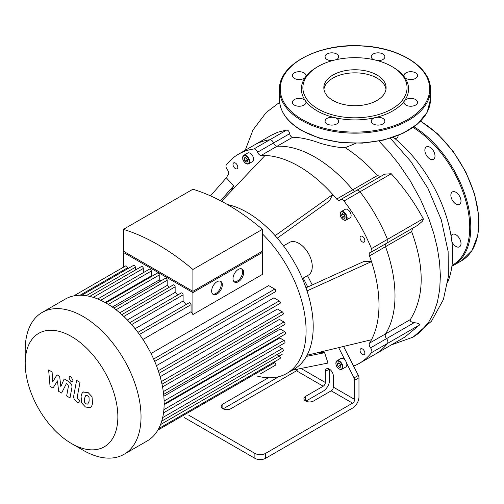 <?xml version="1.0" encoding="UTF-8"?>
<svg xmlns="http://www.w3.org/2000/svg" width="504" height="504" viewBox="0 0 504 504"><rect width="100%" height="100%" fill="white"/><g stroke="black" fill="none" stroke-linecap="round" stroke-linejoin="round"><path stroke-width="0.76" d="M289.617 133.705L273.584 142.966A3.774 2.18 -120 0 0 269.867 139.74A120.777 69.735 -120 0 0 254.545 144.931A120.777 69.735 60 0 1 269.867 139.74A3.774 2.18 60 0 1 273.584 142.966A3.774 2.18 -120 0 0 277.156 146.204A3.774 2.18 60 0 1 273.584 142.966L257.576 152.208A3.774 2.18 -120 0 0 261.141 155.446L277.156 146.204A113.23 65.375 60 0 1 352.706 189.819A113.23 65.375 -120 0 0 277.156 146.204L292.654 137.258C291.192 137.094 290.184 135.91 289.617 133.705C289.126 131.336 288.162 130.101 286.726 130.007L277.717 132.243L271.461 135.16L238.531 154.174A120.777 69.735 -120 0 0 226.372 164.852A3.774 2.18 60 0 0 227.304 169.684A3.774 2.18 -120 0 1 228.325 174.397A113.23 65.375 -120 0 0 226.353 177.805L233.61 185.9A101.909 58.836 -120 0 0 231.279 191.035M286.726 130.007L253.852 148.989A3.774 2.18 60 0 1 257.576 152.208M355.043 191.274A3.774 2.18 60 0 1 352.706 189.819A3.774 2.18 -120 0 0 355.043 191.274M417.583 225.364L422.295 221.357L423.253 219.738L423.247 218.723L387.475 239.375A3.774 2.18 60 0 1 387.097 242.959A3.774 2.18 -120 0 0 387.475 239.375L371.467 248.617A120.777 69.735 -120 0 0 343.986 201.02L359.995 191.778A3.774 2.18 -120 0 0 356.7 190.317A3.774 2.18 60 0 1 359.995 191.778A120.777 69.735 60 0 1 387.475 239.375A120.777 69.735 -120 0 0 359.995 191.778L391.243 173.741L384.672 174.163L356.7 190.317A3.774 2.18 60 0 0 356.278 190.707M371.467 248.617A3.774 2.18 60 0 1 371.083 252.208A3.774 2.18 60 0 1 370.534 252.378A3.774 2.18 -120 0 0 369.98 252.548A3.774 2.18 -120 0 0 369.514 255.912L385.529 246.664A3.774 2.18 60 0 1 385.434 243.917A3.774 2.18 -120 0 0 385.529 246.664A113.23 65.375 60 0 1 385.529 333.906A113.23 65.375 -120 0 0 385.529 246.664L411.642 231.588L412.663 228.199M414.124 322.692L386.543 338.619A3.774 2.18 60 0 1 385.529 333.906A3.774 2.18 -120 0 0 386.543 338.619A3.774 2.18 60 0 1 387.475 343.451A3.774 2.18 -120 0 0 386.543 338.619L370.534 347.861A3.774 2.18 60 0 1 371.467 352.693L387.475 343.451A120.777 69.735 60 0 1 375.322 354.123A120.777 69.735 -120 0 0 387.475 343.451L419.611 324.897C419.599 323.757 417.772 323.026 414.124 322.692C411.031 322.1 409.765 321.061 410.319 319.593C424.355 296.988 424.796 267.656 411.642 231.588M410.319 319.593L369.514 343.148A3.774 2.18 -120 0 0 370.534 347.861M380.665 176.482L377.42 175.556L336.691 199.067A3.774 2.18 -120 0 0 339.841 200.346A3.774 2.18 -120 0 0 340.263 199.949A3.774 2.18 60 0 1 340.691 199.559A3.774 2.18 60 0 1 343.986 201.02M188.805 415.233L254.885 453.386L254.885 458.319A7.547 4.36 -0 0 0 265.558 458.319L352.561 408.082A9.059 5.229 -60 0 0 358.968 396.988L358.968 377.767A3.774 2.18 -120 0 0 358.35 375.436L353.594 366.099A120.777 69.735 -120 0 0 359.308 363.371A120.777 69.735 -120 0 0 371.467 352.693M329.61 369.262L329.61 380.041A9.059 5.229 -60 0 1 323.203 391.136L305.865 401.146M253.852 148.989A120.777 69.735 -120 0 0 238.531 154.174M302.368 278.573L308.353 275.115A18.875 10.893 -120 0 0 312.266 266.477A18.875 10.893 -120 0 0 304.025 247.483A18.875 10.893 -120 0 0 289.485 242.43L283.5 245.883M307.497 275.612L312.253 284.949M343.583 346.45L353.594 366.099M369.514 343.148A113.23 65.375 -120 0 0 371.486 339.74A113.23 65.375 -120 0 0 371.486 261.595A113.23 65.375 -120 0 0 369.514 255.912M305.978 287.803L364.228 261.311L371.486 261.595L307.031 290.909A93.227 53.827 -120 0 0 275.146 235.677A93.227 53.827 -120 0 0 227.43 204.536M336.691 199.067A113.23 65.375 -120 0 0 332.753 194.519L329.37 200.945L277.307 238.146M275.146 235.677L332.753 194.519A113.23 65.375 -120 0 0 265.079 155.446A113.23 65.375 -120 0 0 261.141 155.446M362.439 354.501A3.396 1.959 60 0 1 360.221 351.509A3.396 1.959 60 0 1 360.738 348.787A3.396 1.959 60 0 1 364.14 350.746A3.396 1.959 60 0 1 364.14 354.671A3.396 1.959 60 0 1 362.439 354.501M343.659 219.883A4.908 2.835 -120 0 0 346.109 220.128L343.47 219.901C338.984 215.668 340.78 215.857 340.074 214.074L341.202 211.63L345.209 209.317A4.908 2.835 60 0 1 350.11 212.153A4.908 2.835 60 0 1 350.11 217.816L346.109 220.128A4.908 2.835 -120 0 0 346.109 214.458A4.908 2.835 -120 0 0 341.202 211.63A4.908 2.835 -120 0 0 340.187 214.036M362.439 241.939A3.396 1.959 60 0 1 360.221 238.946A3.396 1.959 60 0 1 360.738 236.225A3.396 1.959 60 0 1 364.14 238.184A3.396 1.959 60 0 1 364.14 242.109A3.396 1.959 60 0 1 362.439 241.939M246.173 163.605A4.908 2.835 -120 0 0 248.629 163.844L245.983 163.624C241.504 159.39 243.3 159.573 242.594 157.79L243.722 155.345L247.722 153.033A4.908 2.835 60 0 1 252.63 155.868A4.908 2.835 60 0 1 252.63 161.532L248.629 163.844A4.908 2.835 -120 0 0 248.629 158.18A4.908 2.835 -120 0 0 243.722 155.345A4.908 2.835 -120 0 0 242.708 157.752M235.399 168.594A3.396 1.959 60 0 1 233.182 165.602A3.396 1.959 60 0 1 233.698 162.874A3.396 1.959 60 0 1 237.094 164.839A3.396 1.959 60 0 1 237.094 168.758A3.396 1.959 60 0 1 235.399 168.594M339.387 369.041A4.908 2.835 -120 0 0 341.838 369.287L339.198 369.06C334.713 364.833 336.508 365.016 335.809 363.233L336.93 360.788L340.937 358.476A4.908 2.835 60 0 1 345.038 360.152A4.908 2.835 -120 0 1 346.689 363.397A4.908 2.835 60 0 1 345.845 366.975L341.838 369.287A4.908 2.835 -120 0 0 341.038 362.464A4.908 2.835 -120 0 0 336.93 360.788A4.908 2.835 -120 0 0 335.922 363.195M340.969 366.257L340.043 367.574L338.197 366.509L337.271 364.127L338.197 362.811L340.043 363.875L340.969 366.257M345.24 217.098L344.314 218.415L342.468 217.344L341.542 214.962L342.468 213.646L344.314 214.717L345.24 217.098M340.66 365.463L339.715 363.686M338.197 366.509L340.332 365.274M337.271 364.127L338.871 363.201M303.225 278.076L307.768 286.99M338.663 347.634L345.038 360.152M319.492 352.246A100.252 57.884 -120 0 0 324.608 352.724L327.991 363.056L291.047 370.465M325.338 382.505L325.338 371.41A5.664 3.27 60 0 1 326.51 368.821A5.664 3.27 60 0 1 330.876 370.339A5.664 3.27 60 0 1 333.346 376.034L333.346 387.129A3.018 1.745 -60 0 1 331.21 390.827L313.595 400.995A5.664 3.27 180 0 1 307.427 401.707A5.664 3.27 180 0 1 303.931 398.683A5.664 3.27 180 0 1 305.588 396.371L323.203 386.203A3.018 1.745 120 0 0 325.338 382.505L301.02 368.462M346.689 363.397L354.079 377.899A3.774 2.18 60 0 1 354.696 380.23L354.696 399.458L333.346 387.129M344.931 216.304L343.986 214.528M342.468 217.344L344.597 216.115M341.542 214.962L343.142 214.042M244.982 161.066L244.056 158.684L244.982 157.368L246.834 158.432L247.754 160.82L246.834 162.131L244.982 161.066L247.451 160.026M246.5 158.243L247.118 159.831M244.056 158.684L245.662 157.758M298.11 369.048A3.018 1.745 -60 0 1 296.516 370.793L230.863 408.7A5.664 3.27 180 0 1 224.696 409.406A5.664 3.27 180 0 1 221.199 406.388A5.664 3.27 180 0 1 222.856 404.076L268.405 377.779M331.21 390.827L352.561 403.156L265.558 453.386A7.547 4.36 180 0 1 254.885 453.386M278.907 376.646L223.133 408.851M352.561 403.156A3.018 1.745 120 0 0 354.696 399.458M256.826 375.959A93.227 53.827 -120 0 0 286.776 373.433L293.901 369.319A93.227 53.827 -120 0 0 307.031 355.244A93.227 53.827 -120 0 0 313.211 326.642A93.227 53.827 -120 0 0 307.031 290.909M307.031 355.244L371.486 339.74M306.419 356.372L324.608 352.724M210.47 195.861L226.353 177.805M220.544 200.749L233.61 185.9M221.546 201.279L265.079 155.446M254.885 458.319L184.533 417.696M286.776 373.433A93.227 53.827 -120 0 0 306.086 330.75A93.227 53.827 -120 0 0 262.408 233.881M391.797 66.471L392.862 67.089A53.594 30.946 180 0 1 404.479 77.131A6.791 3.925 180 0 1 403.962 75.625A6.791 3.925 180 0 1 410.76 71.707A6.791 3.925 180 0 1 417.551 75.625A6.791 3.925 180 0 1 412.083 79.475A6.791 3.925 180 0 1 404.479 77.131A53.594 30.946 180 0 1 404.479 100.813A6.791 3.925 180 0 1 412.083 98.463A6.791 3.925 180 0 1 417.551 102.312A6.791 3.925 180 0 1 410.76 106.237A6.791 3.925 180 0 1 403.962 102.312A6.791 3.925 180 0 1 404.479 100.813A53.594 30.946 180 0 1 375.474 117.558A6.791 3.925 180 0 1 384.867 121.18A6.791 3.925 180 0 1 378.076 125.105A6.791 3.925 180 0 1 371.278 121.18A6.791 3.925 180 0 1 375.474 117.558A53.594 30.946 180 0 1 334.454 117.558A6.791 3.925 180 0 1 338.65 121.18A6.791 3.925 180 0 1 331.853 125.105A6.791 3.925 180 0 1 325.061 121.18A6.791 3.925 180 0 1 334.454 117.558A53.594 30.946 180 0 1 317.066 110.848A53.594 30.946 180 0 1 305.449 100.813A6.791 3.925 180 0 1 305.966 102.312A6.791 3.925 180 0 1 299.174 106.237A6.791 3.925 180 0 1 292.377 102.312A6.791 3.925 180 0 1 297.845 98.463A6.791 3.925 180 0 1 305.449 100.813A53.594 30.946 180 0 1 305.449 77.131A6.791 3.925 180 0 1 297.845 79.475A6.791 3.925 180 0 1 292.377 75.625A6.791 3.925 180 0 1 299.174 71.707A6.791 3.925 180 0 1 305.966 75.625A6.791 3.925 180 0 1 305.449 77.131A53.594 30.946 180 0 1 317.066 67.089L318.131 66.471A52.088 30.07 180 0 1 391.797 66.471A52.088 30.07 180 0 1 391.797 109.003A52.088 30.07 180 0 1 318.137 109.003A52.088 30.07 180 0 1 318.131 66.471M373.426 59.617A6.791 3.925 180 0 1 371.278 56.757A6.791 3.925 180 0 1 378.076 52.838A6.791 3.925 180 0 1 384.867 56.757A6.791 3.925 180 0 1 377.672 60.675M332.256 60.675A6.791 3.925 180 0 1 325.061 56.757A6.791 3.925 180 0 1 331.853 52.838A6.791 3.925 180 0 1 338.65 56.757A6.791 3.925 180 0 1 336.508 59.617M323.94 89.277A31.141 17.98 180 0 1 354.967 72.841A31.141 17.98 180 0 1 385.988 89.277M332.949 100.447A31.141 17.98 180 0 1 323.826 87.734A31.141 17.98 180 0 1 354.967 69.76A31.141 17.98 180 0 1 386.102 87.734A31.141 17.98 180 0 1 366.881 104.347A31.141 17.98 180 0 1 332.949 100.447M451.893 241.819A7.169 4.139 -120 0 0 455.925 246.456A7.169 4.139 -120 0 0 459.516 246.815A7.169 4.139 -120 0 0 459.516 238.531A7.169 4.139 -120 0 0 452.34 234.392A7.169 4.139 -120 0 0 451.08 236.086M459.516 204.353A7.169 4.139 -120 0 0 459.516 196.075A7.169 4.139 -120 0 0 452.34 191.936A7.169 4.139 -120 0 0 452.34 200.214A7.169 4.139 -120 0 0 459.516 204.353L459.516 204.353M435.002 156.045A7.169 4.139 -120 0 0 431.871 148.825A7.169 4.139 -120 0 0 426.34 146.903A7.169 4.139 -120 0 0 426.34 155.182A7.169 4.139 -120 0 0 433.516 159.327A7.169 4.139 -120 0 0 435.002 156.045M394.645 138.342A7.169 4.139 -120 0 0 396.749 138.096A7.169 4.139 -120 0 0 398.198 135.456M53.002 388.08L57.469 380.873L58.647 391.343L61.595 393.044L66.446 383.531L67.498 384.136L68.456 386.096L66.641 395.968L70.012 397.908L71.864 387.809C72.368 385.497 71.297 383.399 68.657 381.509L64.191 378.939L60.82 386.637L59.667 376.331L57.034 374.806L52.662 381.925L52.107 371.965L48.63 369.955L50.053 386.379L53.002 388.08M85.882 395.476L84.464 398.431L84.603 402.312L86.045 403.836L87.74 404.126L89.158 401.14L89.013 397.284L87.551 395.747L85.712 395.552M83.645 391.91C82.297 392.471 81.453 394.002 81.1 396.484L81.604 402.86L85.453 406.999L89.977 407.692C91.319 407.131 92.169 405.594 92.528 403.087L92.018 396.743L88.137 392.584L83.28 392.087M89.977 407.692L90.342 407.509M76.614 380.394L73.779 395.615C73.269 397.914 74.334 400.019 76.967 401.921L78.889 403.024L79.443 400.05L78.145 399.307L77.188 397.347L79.985 382.341L76.614 380.394M70.957 381.515L72.406 381.66L73.004 380.337L70.957 376.797L69.514 376.652L68.916 377.975L70.957 381.515M234.064 281.742A7.547 4.36 120 0 0 237.271 281.125A7.547 4.36 120 0 0 242.04 274.964A7.547 4.36 120 0 0 241.536 268.796M238.335 281.742A7.547 4.36 -60 0 1 234.562 282.114A7.547 4.36 -60 0 1 234.562 273.401A7.547 4.36 -60 0 1 242.109 269.041A7.547 4.36 -60 0 1 243.268 275.089A7.547 4.36 -60 0 1 238.335 281.742M212.713 294.065A7.547 4.36 120 0 0 215.92 293.454A7.547 4.36 120 0 0 220.689 287.286A7.547 4.36 120 0 0 220.185 281.125M216.985 294.065A7.547 4.36 -60 0 1 213.211 294.443A7.547 4.36 -60 0 1 213.211 285.724A7.547 4.36 -60 0 1 220.758 281.364A7.547 4.36 -60 0 1 221.917 287.412A7.547 4.36 -60 0 1 216.985 294.065M125.546 252.435L192.912 291.325L262.408 251.2L262.408 229.352L192.912 269.476L192.912 291.325L260.272 252.435M262.408 229.352A216.109 124.772 60 0 0 192.912 189.227L123.417 229.352L123.417 251.2L192.912 291.325M123.417 229.352A216.109 124.772 60 0 1 192.912 269.476M192.912 292.559L192.912 314.54L262.408 274.415L262.408 252.435L192.912 292.559L123.417 252.435L124.482 251.817M123.417 267.214L123.417 252.435M127.399 268.916L127.399 267.889A1.512 0.869 -120 0 0 126.737 266.37A1.512 0.869 -120 0 0 125.572 265.967L73.71 295.911M135.356 270.068L135.356 267.296A1.512 0.869 -120 0 0 134.694 265.778A1.512 0.869 -120 0 0 133.535 265.375L81.73 295.281M143.312 272.683L143.312 268.449A1.512 0.869 -120 0 0 142.657 266.931A1.512 0.869 -120 0 0 141.492 266.528L89.75 296.396M152.025 276.198A74.353 42.928 -120 0 0 151.269 275.871L151.269 271.064A1.512 0.869 -120 0 0 150.614 269.546A1.512 0.869 -120 0 0 149.449 269.142L97.763 298.979M160.833 280.948A74.353 42.928 -120 0 0 159.232 279.959L159.232 275.014A1.512 0.869 -120 0 0 158.571 273.496A1.512 0.869 -120 0 0 157.405 273.086L105.783 302.898M169.369 287.192A74.353 42.928 -120 0 0 167.189 285.44L167.189 280.256A1.512 0.869 -120 0 0 166.528 278.737A1.512 0.869 -120 0 0 165.369 278.328L113.803 308.101M177.736 294.991A74.353 42.928 -120 0 0 175.146 292.389L175.146 286.826A1.512 0.869 -120 0 0 174.491 285.308A1.512 0.869 -120 0 0 173.326 284.905L121.836 314.635M185.995 304.599A74.353 42.928 -120 0 0 183.103 300.995L183.103 294.865A1.512 0.869 -120 0 0 182.448 293.347A1.512 0.869 -120 0 0 181.282 292.944L129.868 322.629M192.912 314.54A74.353 42.928 -120 0 0 191.066 311.68L191.066 304.649A1.512 0.869 -120 0 0 190.405 303.131A1.512 0.869 -120 0 0 189.239 302.728L137.926 332.356M261.343 251.817L262.408 252.435M135.091 328.715L183.103 300.995M127.373 319.971L175.146 292.389M119.769 312.82L167.189 285.44M112.323 307.037L159.232 279.959M105.115 302.52L151.269 275.871M142.922 339.476L191.066 311.68M154.697 361.406L275.512 291.652A1.512 0.869 -120 0 0 275.745 290.443A1.512 0.869 -120 0 0 274.756 289.113L268.67 285.598L151.03 353.518M159.094 373.244L280.003 303.44A1.512 0.869 -120 0 0 280.237 302.23A1.512 0.869 -120 0 0 279.248 300.894L273.943 297.832L156.435 365.677M161.998 384.199L282.99 314.351A1.512 0.869 -120 0 0 283.216 313.142A1.512 0.869 -120 0 0 282.234 311.812L277.421 309.028L160.146 376.734M163.643 394.424L284.703 324.532A1.512 0.869 -120 0 0 284.93 323.316A1.512 0.869 -120 0 0 283.947 321.987L279.455 319.397L162.534 386.902M164.14 403.969L285.264 334.045A1.512 0.869 -120 0 0 285.491 332.829A1.512 0.869 -120 0 0 284.508 331.5L280.224 329.03L163.819 396.239M163.876 409.689L283.947 340.37L279.783 337.964L164.128 404.737M71.53 443.551L83.116 450.242A81.906 47.288 -120 0 0 124.066 454.299A81.906 47.288 -120 0 0 124.066 359.724A81.906 47.288 -120 0 0 42.166 312.436A81.906 47.288 -120 0 0 25.2 349.927L25.2 363.302A65.52 37.831 60 0 1 71.53 336.552A65.52 37.831 60 0 1 117.86 416.802A65.52 37.831 60 0 1 71.53 443.551A65.52 37.831 60 0 1 25.2 363.302M124.066 454.299L147.181 440.956A81.906 47.288 -120 0 0 154.211 435.173A81.906 47.288 -120 0 0 158.785 428.457A81.906 47.288 -120 0 0 161.822 420.846A81.906 47.288 -120 0 0 163.573 412.493A81.906 47.288 -120 0 0 164.14 403.458A81.906 47.288 -120 0 0 163.573 393.769A81.906 47.288 -120 0 0 161.822 383.399A81.906 47.288 -120 0 0 158.785 372.28A81.906 47.288 -120 0 0 154.211 360.278A81.906 47.288 -120 0 0 138.657 333.346A81.906 47.288 -120 0 0 130.549 323.379A81.906 47.288 -120 0 0 122.441 315.189A81.906 47.288 -120 0 0 114.332 308.486A81.906 47.288 -120 0 0 106.224 303.15A81.906 47.288 -120 0 0 98.116 299.124A81.906 47.288 -120 0 0 90.008 296.459A81.906 47.288 -120 0 0 81.9 295.287A81.906 47.288 -120 0 0 73.792 295.892A81.906 47.288 -120 0 0 65.274 299.093L42.166 312.436M276.853 354.652L279.248 356.038A1.512 0.869 60 0 1 280.237 357.368A1.512 0.869 60 0 1 280.003 358.577L158.703 428.608M278.567 346.45L282.234 348.566A1.512 0.869 60 0 1 283.216 349.896A1.512 0.869 60 0 1 282.99 351.112L161.746 421.105M283.947 340.37A1.512 0.869 60 0 1 284.93 341.699A1.512 0.869 60 0 1 284.703 342.909L163.517 412.87M273.867 362.118L274.756 362.634A1.512 0.869 60 0 1 275.745 363.964A1.512 0.869 60 0 1 275.512 365.173L260.247 373.987A1.512 0.869 -120 0 0 260.259 373.974M355.742 143.344L345.183 147.678C338.228 147.596 329.868 146.103 320.097 143.199C309.865 139.4 300.718 137.422 292.654 137.258M393.328 137.271A103.446 59.724 60 0 1 447.672 282.259M377.42 175.556C367.29 164.197 356.542 154.904 345.183 147.678M423.247 218.723C414.571 202.627 403.906 187.633 391.243 173.741M359.308 363.371L404.995 336.993L419.611 324.897M371.083 252.208L387.097 242.959A3.774 2.18 60 0 1 386.543 243.13M339.116 368.89A4.53 2.615 60 0 1 336.344 361.74A4.53 2.615 60 0 1 341.895 364.946A4.53 2.615 60 0 1 339.116 368.89M343.388 219.731A4.53 2.615 60 0 1 340.616 212.581A4.53 2.615 60 0 1 346.166 215.781A4.53 2.615 60 0 1 343.388 219.731M245.908 163.447A4.53 2.615 60 0 1 243.136 156.303A4.53 2.615 60 0 1 248.68 159.503A4.53 2.615 60 0 1 245.908 163.447M305.588 400.995L305.588 396.371M222.856 408.7L222.856 404.076M329.345 369.098L325.338 371.41M296.516 370.793L323.203 386.203M265.558 458.319L265.558 453.386M354.696 380.23L358.968 377.767M358.35 375.436L354.079 377.899M302.123 119.48A74.731 43.149 180 0 1 335.62 47.294A74.731 43.149 180 0 1 427.153 100.138A74.731 43.149 180 0 1 302.123 119.48M301.587 120.406A75.487 43.583 180 0 1 279.481 89.586C278.328 64.329 319.492 42.878 361.985 45.877C399.552 47.445 431.21 67.353 430.454 89.586A75.487 43.583 180 0 1 383.853 129.849A75.487 43.583 180 0 1 301.587 120.406M430.454 89.586L430.454 99.445A75.487 43.583 180 0 1 383.853 139.709A75.487 43.583 180 0 1 301.587 130.265A75.487 43.583 180 0 1 279.481 99.445L279.481 89.586M420.506 121.262A83.034 47.943 60 0 1 474.409 194.462A83.034 47.943 60 0 1 461.601 260.732L472.002 250.57L477.868 235.141L478.756 215.788L474.623 194.141L465.841 172.04L453.159 151.364L437.661 133.888L420.664 121.099M414.036 126.813A83.034 47.943 60 0 1 466.691 200.075A83.034 47.943 60 0 1 453.594 265.35L461.601 260.732M413.097 127.487A82.278 47.502 60 0 1 465.765 200.686A82.278 47.502 60 0 1 452.006 265.387M131.626 324.589L183.103 294.865M123.814 316.462L175.146 286.826M116.04 309.784L167.189 280.256M108.322 304.403L159.232 275.014M100.699 300.264L151.269 271.064M93.246 297.354L143.312 268.449M86.153 295.703L135.356 267.296M160.549 424.563L279.248 356.038M162.666 417.602L282.234 348.566M164.102 401.014L284.508 331.5M163.302 391.639L283.947 321.987M161.406 381.566L282.234 311.812M158.275 370.742L279.248 300.894M153.657 359.031L274.756 289.113M139.463 334.442L191.066 304.649M79.997 295.256L127.399 267.889M157.859 430.12L274.756 362.634M378.92 141.088L388.553 151.332L398.317 163.346L410.206 180.766L420.487 199.382L428.866 218.717L433.749 233.377L437.327 247.911L439.545 262.105L440.37 275.726L439.696 289.472L437.409 302.085L433.547 313.331L428.173 323.007L418.824 333.175L413.078 337.119L431.512 321.18L443.381 299.565L448.377 276.45L448.125 251.521L441.302 219.82L427.972 188.42L410.918 161.582L390.361 138.241M340.691 199.559L356.7 190.317M430.454 99.445L427.165 112.285L417.652 123.94L402.784 133.44L383.827 140.024L362.401 143.136L340.339 142.519L319.523 138.222L301.745 130.612C287.248 122.025 279.827 111.636 279.481 99.445M451.893 266.263L453.594 265.35M279.21 356.013L282.183 354.293M279.638 102.331L266.175 112.518L253.046 129.856L245.177 150.337M391.211 344.95L413.078 337.119M417.64 225.332L387.097 242.959"/></g></svg>
